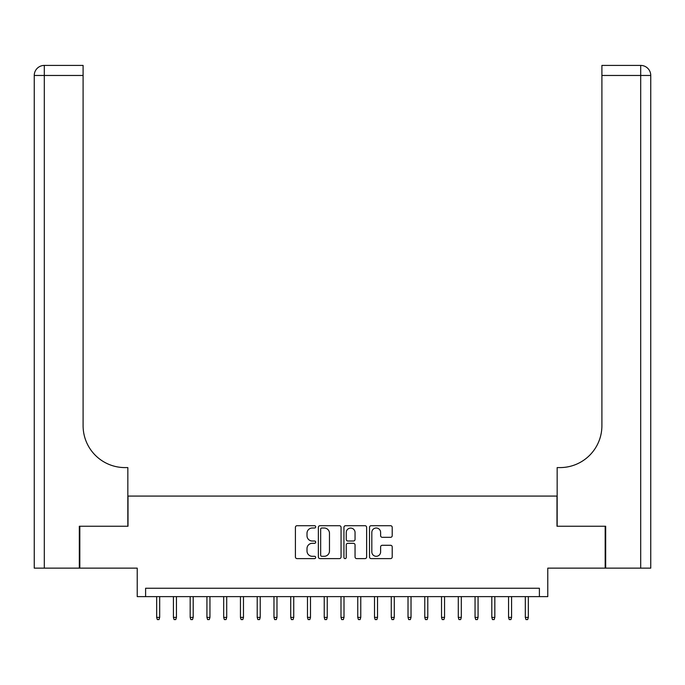 <?xml version="1.0" encoding="UTF-8"?>
<svg xmlns="http://www.w3.org/2000/svg" width="685" height="685" viewBox="0 0 685 685"><rect width="100%" height="100%" fill="white"/><g stroke="black" fill="none" stroke-linecap="round" stroke-linejoin="round"><path stroke-width="1.03" d="M315.691 526.868A1.147 1.147 0 0 0 314.535 525.712L297.059 525.712A1.644 1.644 0 0 0 295.415 527.356L295.415 556.965A1.644 1.644 0 0 0 297.059 558.609L314.535 558.609A1.147 1.147 0 0 0 315.691 557.462A1.147 1.147 0 0 0 314.535 556.306L312.274 556.306A5.266 5.266 0 0 1 307.008 551.048L307.008 548.574A5.266 5.266 0 0 1 312.274 543.316L314.535 543.316A1.147 1.147 0 0 0 315.691 542.16A1.147 1.147 0 0 0 314.535 541.013L312.274 541.013A5.266 5.266 0 0 1 307.008 535.747L307.008 533.281A5.266 5.266 0 0 1 312.274 528.015L314.535 528.015A1.147 1.147 0 0 0 315.691 526.868M390.57 537.314A1.644 1.644 0 0 0 392.214 535.67L392.214 527.356A1.644 1.644 0 0 0 390.57 525.712L371.159 525.712A1.644 1.644 0 0 0 369.515 527.356L369.515 556.965A1.644 1.644 0 0 0 371.159 558.609L390.57 558.609A1.644 1.644 0 0 0 392.214 556.965L392.214 546.93A1.644 1.644 0 0 0 390.57 545.286L382.264 545.286A1.644 1.644 0 0 0 380.62 546.93L380.62 551.904A4.401 4.401 0 0 1 376.219 556.306A4.401 4.401 0 0 1 371.818 551.904L371.818 532.416A4.401 4.401 0 0 1 376.219 528.015A4.401 4.401 0 0 1 380.62 532.416L380.62 535.67A1.644 1.644 0 0 0 382.264 537.314L390.57 537.314M539.395 596.626L547.777 596.626L547.777 568.139L605.172 568.139L605.172 526.243L556.991 526.243L556.991 496.077L128.009 496.077L128.009 526.243L79.828 526.243L79.828 568.139L137.223 568.139L137.223 596.626L539.395 596.626L539.395 588.244L145.605 588.244L145.605 596.626M341.061 527.356A1.644 1.644 0 0 0 339.417 525.712L320.006 525.712A1.644 1.644 0 0 0 318.362 527.356L318.362 556.965A1.644 1.644 0 0 0 320.006 558.609L339.417 558.609A1.644 1.644 0 0 0 341.061 556.965L341.061 527.356M345.582 525.712L364.994 525.712A1.644 1.644 0 0 1 366.638 527.356L366.638 556.965A1.644 1.644 0 0 1 364.994 558.609L356.688 558.609A1.644 1.644 0 0 1 355.044 556.965L355.044 544.96A1.644 1.644 0 0 0 353.4 543.316L347.886 543.316A1.644 1.644 0 0 0 346.242 544.96L346.242 557.462A1.147 1.147 0 0 1 345.094 558.609A1.147 1.147 0 0 1 343.938 557.462L343.938 527.356A1.644 1.644 0 0 1 345.582 525.712M321.813 528.015A1.147 1.147 0 0 0 320.666 529.171L320.666 555.158A1.147 1.147 0 0 0 321.813 556.306L324.202 556.306A5.266 5.266 0 0 0 329.468 551.048L329.468 533.281A5.266 5.266 0 0 0 324.202 528.015L321.813 528.015M355.044 532.502A4.401 4.401 0 0 0 350.643 528.101A4.401 4.401 0 0 0 346.242 532.502L346.242 539.369A1.644 1.644 0 0 0 347.886 541.013L353.4 541.013A1.644 1.644 0 0 0 355.044 539.369L355.044 532.502M159.682 617.399L159.006 619.582L157.336 619.582L156.66 617.399L159.682 617.399L159.682 596.626M156.66 617.399L156.66 596.626M79.323 526.243L127.838 526.243L127.838 467.59L124.987 467.59A41.896 41.896 0 0 1 83.099 425.702L83.099 75.47L44.302 75.47L44.302 568.139L79.323 568.139L79.323 526.243M44.302 568.139L34.25 568.139L34.25 75.47A10.052 10.052 0 0 1 44.302 65.418L83.099 65.418L83.099 75.47M34.25 467.59L34.25 75.47L44.302 75.47L44.302 65.418M124.987 467.59A41.896 41.896 0 0 1 83.099 425.702M650.75 568.139L605.677 568.139L605.677 526.243L557.162 526.243L557.162 467.59L560.013 467.59A41.896 41.896 0 0 0 601.901 425.702L601.901 65.418L640.698 65.418A10.052 10.052 0 0 1 650.75 75.47L650.75 568.139L650.75 75.47A10.052 10.052 0 0 0 640.698 65.418L640.698 75.47L601.901 75.47M560.013 467.59A41.896 41.896 0 0 0 601.901 425.702M176.439 617.399L175.762 619.582L174.093 619.582L173.416 617.399L176.439 617.399L176.439 596.626M173.416 617.399L173.416 596.626M193.196 617.399L192.519 619.582L190.85 619.582L190.173 617.399L193.196 617.399L193.196 596.626M190.173 617.399L190.173 596.626M209.952 617.399L209.276 619.582L207.606 619.582L206.93 617.399L209.952 617.399L209.952 596.626M206.93 617.399L206.93 596.626M226.709 617.399L226.033 619.582L224.363 619.582L223.687 617.399L226.709 617.399L226.709 596.626M223.687 617.399L223.687 596.626M243.466 617.399L242.798 619.582L241.12 619.582L240.452 617.399L243.466 617.399L243.466 596.626M240.452 617.399L240.452 596.626M260.223 617.399L259.555 619.582L257.877 619.582L257.209 617.399L260.223 617.399L260.223 596.626M257.209 617.399L257.209 596.626M276.98 617.399L276.312 619.582L274.634 619.582L273.966 617.399L276.98 617.399L276.98 596.626M273.966 617.399L273.966 596.626M293.737 617.399L293.069 619.582L291.39 619.582L290.723 617.399L293.737 617.399L293.737 596.626M290.723 617.399L290.723 596.626M310.493 617.399L309.825 619.582L308.147 619.582L307.479 617.399L310.493 617.399L310.493 596.626M307.479 617.399L307.479 596.626M327.25 617.399L326.582 619.582L324.904 619.582L324.236 617.399L327.25 617.399L327.25 596.626M324.236 617.399L324.236 596.626M344.007 617.399L343.339 619.582L341.661 619.582L340.993 617.399L344.007 617.399L344.007 596.626M340.993 617.399L340.993 596.626M360.764 617.399L360.096 619.582L358.418 619.582L357.75 617.399L360.764 617.399L360.764 596.626M357.75 617.399L357.75 596.626M377.521 617.399L376.853 619.582L375.175 619.582L374.507 617.399L377.521 617.399L377.521 596.626M374.507 617.399L374.507 596.626M394.277 617.399L393.61 619.582L391.931 619.582L391.263 617.399L394.277 617.399L394.277 596.626M391.263 617.399L391.263 596.626M411.034 617.399L410.366 619.582L408.688 619.582L408.02 617.399L411.034 617.399L411.034 596.626M408.02 617.399L408.02 596.626M427.791 617.399L427.123 619.582L425.445 619.582L424.777 617.399L427.791 617.399L427.791 596.626M424.777 617.399L424.777 596.626M444.548 617.399L443.88 619.582L442.202 619.582L441.534 617.399L444.548 617.399L444.548 596.626M441.534 617.399L441.534 596.626M461.313 617.399L460.637 619.582L458.967 619.582L458.291 617.399L461.313 617.399L461.313 596.626M458.291 617.399L458.291 596.626M478.07 617.399L477.394 619.582L475.724 619.582L475.047 617.399L478.07 617.399L478.07 596.626M475.047 617.399L475.047 596.626M494.827 617.399L494.15 619.582L492.481 619.582L491.804 617.399L494.827 617.399L494.827 596.626M491.804 617.399L491.804 596.626M511.584 617.399L510.907 619.582L509.238 619.582L508.561 617.399L511.584 617.399L511.584 596.626M508.561 617.399L508.561 596.626M528.34 617.399L527.664 619.582L525.994 619.582L525.318 617.399L528.34 617.399L528.34 596.626M525.318 617.399L525.318 596.626M640.698 568.139L640.698 75.47L650.75 75.47"/></g></svg>
